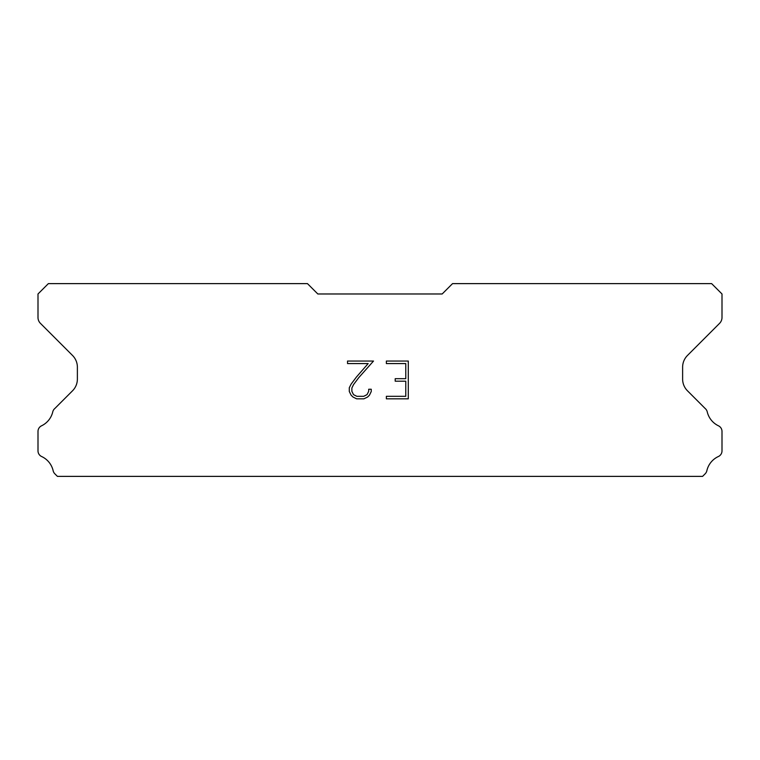 <?xml version="1.0" encoding="UTF-8"?>
<svg xmlns="http://www.w3.org/2000/svg" width="760" height="760" viewBox="0 0 760 760"><rect width="100%" height="100%" fill="white"/><g stroke="black" fill="none" stroke-linecap="round" stroke-linejoin="round"><path stroke-width="1.14" d="M405.773 396.312L405.773 381.197L405.773 396.312L386.365 396.312L405.773 396.312M405.773 381.197L395.2 381.197L405.773 381.197M395.2 381.197L395.2 378.68L395.2 381.197M395.2 378.68L405.773 378.68L395.2 378.68M405.773 378.68L405.773 363.574L405.773 378.68M405.773 363.574L386.365 363.574L405.773 363.574M386.365 363.574L386.365 361.048L386.365 363.574M386.365 398.829L386.365 396.312L386.365 398.829L408.291 398.829L386.365 398.829M408.291 361.048L408.291 398.829L408.291 361.048L386.365 361.048L408.291 361.048M371.25 389.253L371.25 391.514L371.25 389.253L368.695 389.253L371.25 389.253M371.25 391.514L369.455 395.209L371.25 391.514M369.455 395.209L367.584 397.043L369.455 395.209M367.584 397.043L363.897 398.829L367.584 397.043M363.897 398.829L356.639 398.829L363.897 398.829M356.639 398.829L352.972 397.014L356.639 398.829M352.972 397.014L351.11 395.171L352.972 397.014M351.11 395.171L349.286 391.476L351.11 395.171M349.286 391.476L349.286 387.742L349.286 391.476M349.286 387.742L351.11 384.123L349.286 387.742M351.11 384.123L356.44 377.017L351.11 384.123M356.44 377.017L368.173 363.574L356.44 377.017M368.173 363.574L347.538 363.574L368.173 363.574M347.538 363.574L347.538 361.048L347.538 363.574M368.695 391.324L368.695 389.253L368.695 391.324L367.023 394.639L368.695 391.324M363.698 396.312L367.023 394.639L363.698 396.312L356.858 396.312L363.698 396.312M353.514 394.649L356.858 396.312L353.514 394.649L351.87 391.324L353.514 394.649M351.87 388.008L351.87 391.324L351.87 388.008L353.562 384.56L351.87 388.008M358.805 377.577L353.562 384.56L358.805 377.577L373.512 361.048L358.805 377.577M347.538 361.048L373.512 361.048L347.538 361.048M442.177 293.977L452.542 283.623L711.635 283.623L722 293.977L722 317.49A8.293 8.293 0 0 1 719.568 323.351L687.477 355.452A16.577 16.577 0 0 0 682.622 367.175L682.622 379.078A16.577 16.577 0 0 0 687.477 390.801L705.166 408.5A6.222 6.222 0 0 1 707.265 411.986A20.729 20.729 0 0 0 718.466 425.809A6.222 6.222 0 0 1 722 431.414L722 450.88A6.222 6.222 0 0 1 718.38 456.522A20.729 20.729 0 0 0 706.838 470.772A6.222 6.222 0 0 1 705.166 473.793L702.582 476.377L57.418 476.377L54.834 473.793A6.222 6.222 0 0 1 53.162 470.772A20.729 20.729 0 0 0 41.62 456.522A6.222 6.222 0 0 1 38 450.88L38 431.414A6.222 6.222 0 0 1 41.534 425.809A20.729 20.729 0 0 0 52.734 411.986A6.222 6.222 0 0 1 54.834 408.5L72.523 390.801A16.577 16.577 0 0 0 77.377 379.078L77.377 367.175A16.577 16.577 0 0 0 72.523 355.452L40.432 323.351A8.293 8.293 0 0 1 38 317.49L38 293.977L48.364 283.623L307.458 283.623L317.822 293.977L442.177 293.977"/></g></svg>
